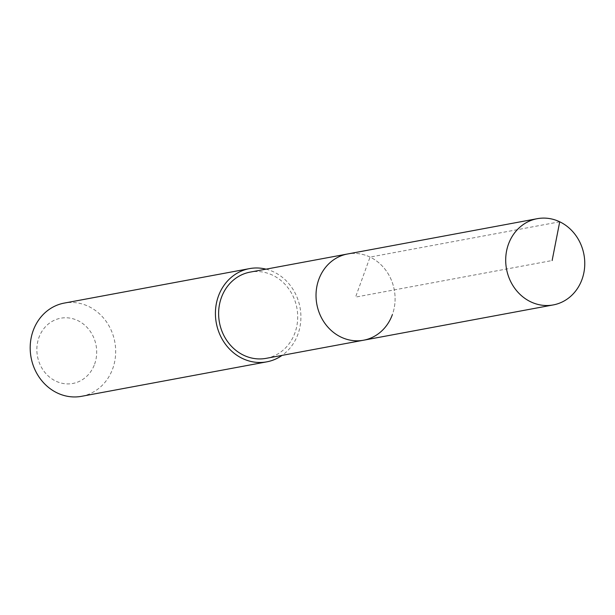 <?xml version="1.0" encoding="UTF-8"?>
<svg xmlns="http://www.w3.org/2000/svg" width="615" height="615" viewBox="0 0 615 615"><rect width="100%" height="100%" fill="white"/><g stroke="black" fill="none" stroke-linecap="round" stroke-linejoin="round"><path stroke-width="0.46" stroke-dasharray="3.08 2.31" d="M363.58 340.218A43.849 39.383 79.5 0 0 392.347 314.68A43.849 39.383 79.5 0 0 385.805 270.262A43.849 39.383 79.5 0 0 347.536 253.987A43.849 39.383 -100.5 0 1 385.805 270.262A43.849 39.383 -100.5 0 1 392.347 314.68M266.18 358.337A43.849 39.383 79.5 0 0 294.954 332.807A43.849 39.383 79.5 0 0 288.404 288.381A43.849 39.383 79.5 0 0 250.136 272.114M266.041 269.155A47.409 42.573 -100.5 0 1 297.937 334.229A47.409 42.573 -100.5 0 1 282.085 355.378M81.603 396.306A47.409 42.573 79.5 0 0 112.706 368.7A47.409 42.573 79.5 0 0 105.626 320.676A47.409 42.573 79.5 0 0 64.26 303.087M94.618 364.142A33.187 29.804 79.5 0 0 77.744 320.553A33.187 29.804 79.5 0 0 38.937 337.535A33.187 29.804 79.5 0 0 55.819 381.123A33.187 29.804 79.5 0 0 94.618 364.142M559.719 221.792L370.046 257.085L355.562 297.107L552.132 260.529"/><path stroke-width="0.92" d="M582.021 279.387A43.849 39.383 -100.5 0 1 553.254 304.925A43.849 39.383 -100.5 0 1 514.993 288.65A43.849 39.383 -100.5 0 1 508.444 244.232A43.849 39.383 -100.5 0 1 537.21 218.694A43.849 39.383 -100.5 0 1 575.471 234.968A43.849 39.383 -100.5 0 1 582.021 279.387M318.77 279.525A43.849 39.383 79.5 0 0 325.32 323.944A43.849 39.383 79.5 0 0 363.58 340.218A43.849 39.383 -100.5 0 1 325.32 323.944A43.849 39.383 -100.5 0 1 318.77 279.525A43.849 39.383 -100.5 0 1 347.536 253.987A43.849 39.383 79.5 0 0 318.77 279.525M537.21 218.694L250.136 272.114A43.849 39.383 79.5 0 0 221.369 297.645A43.849 39.383 79.5 0 0 227.919 342.071A43.849 39.383 79.5 0 0 266.18 358.337L553.254 304.925M392.347 314.68A43.849 39.383 -100.5 0 1 363.58 340.218M282.085 355.378A47.409 42.573 -100.5 0 1 266.833 361.835A47.409 42.573 -100.5 0 1 225.467 344.246A47.409 42.573 -100.5 0 1 218.387 296.222A47.409 42.573 -100.5 0 1 249.49 268.617A47.409 42.573 -100.5 0 1 266.041 269.155M249.49 268.617L64.26 303.087A47.409 42.573 79.5 0 0 33.156 330.693A47.409 42.573 79.5 0 0 40.236 378.709A47.409 42.573 79.5 0 0 81.603 396.306L266.833 361.835M552.132 260.529L559.719 221.792"/></g></svg>
